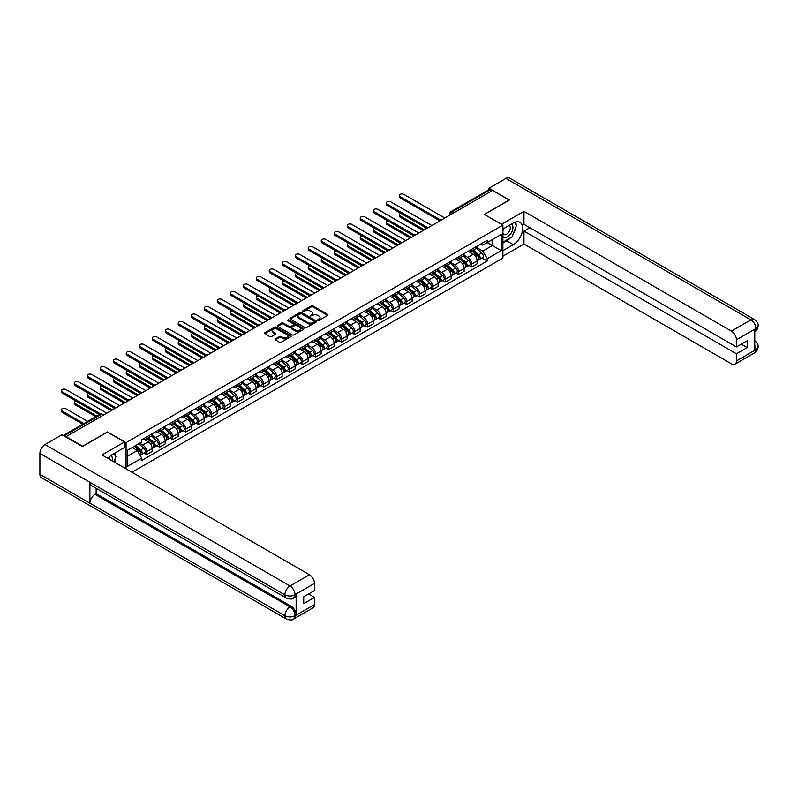 <?xml version="1.0" encoding="UTF-8"?>
<svg xmlns="http://www.w3.org/2000/svg" width="798" height="798" viewBox="0 0 798 798"><rect width="100%" height="100%" fill="white"/><g stroke="black" fill="none" stroke-linecap="round" stroke-linejoin="round"><path stroke-width="1.2" d="M317.823 320.407L318.971 320.407L327.659 315.39A1.157 0.668 0 0 0 327.659 314.452L312.936 305.953A1.157 0.668 0 0 0 311.3 305.953L302.612 310.971L302.612 311.629L304.886 310.981A3.701 2.135 0 0 1 310.113 310.981L311.34 311.689A3.701 2.135 0 0 1 312.427 313.195A3.701 2.135 0 0 1 311.34 314.711L310.223 316.018L312.487 315.37A3.701 2.135 0 0 1 317.724 315.37L318.951 316.078A3.701 2.135 0 0 1 320.038 317.584A3.701 2.135 0 0 1 318.951 319.1L317.823 320.407L317.823 319.749M275.4 338.911A1.157 0.668 0 0 0 275.4 339.858L279.529 342.242A1.157 0.668 0 0 0 281.165 342.242L290.811 336.666A1.157 0.668 0 0 0 290.811 335.719L276.088 327.22A1.157 0.668 0 0 0 274.452 327.22L264.806 332.796A1.157 0.668 0 0 0 264.806 333.744L269.794 336.616A1.157 0.668 0 0 0 271.43 336.616L275.559 334.232A1.157 0.668 0 0 0 275.559 333.295L273.086 331.858A3.092 1.786 0 0 1 272.178 330.601A3.092 1.786 0 0 1 274.093 328.946A3.092 1.786 0 0 1 277.465 329.335L287.15 334.931A3.092 1.786 0 0 1 288.058 336.197A3.092 1.786 0 0 1 286.153 337.843A3.092 1.786 0 0 1 282.781 337.454L281.165 336.527A1.157 0.668 0 0 0 279.529 336.527L275.4 338.911L275.4 339.858L279.529 337.484L279.529 336.527M126.064 442.641L107.481 431.918L82.643 446.252L66.064 436.676L492.546 190.453L509.124 200.029L484.296 214.363L502.88 225.096L126.064 442.641L126.064 468.865M304.966 327.549A1.157 0.668 0 0 0 306.602 327.549L316.247 321.983A1.157 0.668 0 0 0 316.247 321.035L301.524 312.537A1.157 0.668 0 0 0 299.888 312.537L290.243 318.113A1.157 0.668 0 0 0 290.243 319.05L304.966 327.549M287.739 320.587L303.519 329.335L293.883 334.901A1.157 0.668 0 0 1 292.248 334.901L277.524 326.392L277.524 325.454A1.157 0.668 0 0 0 277.524 326.392M277.524 325.454L281.654 323.07A1.157 0.668 0 0 1 283.29 323.07L289.255 326.512A1.157 0.668 0 0 0 290.891 326.512L293.634 324.936A1.157 0.668 0 0 0 293.634 323.988L287.42 320.397L288.567 319.739L303.529 328.377A1.157 0.668 0 0 1 303.529 329.325L303.529 328.377M131.939 472.256L502.88 258.093L502.88 225.096M453.962 212.727L452.217 211.719A2.354 1.357 60 0 0 451.03 211.6L488.785 189.804A2.354 1.357 60 0 1 489.962 189.924L452.217 211.719A2.354 1.357 120 0 0 450.541 214.602L450.541 214.702M491.708 190.931L489.962 189.924M471.628 249.295A5.416 3.132 60 0 1 470.501 251.719L476.007 248.547A5.416 3.132 -120 0 0 477.124 246.113M463.818 255.131L467.798 257.425A5.416 3.132 60 0 1 471.628 264.058L477.124 260.886A5.416 3.132 -120 0 0 473.294 254.243L469.354 251.969M477.124 260.886L477.124 263.819L471.628 266.991L468.995 265.475M470.501 251.719A5.416 3.132 60 0 1 467.837 251.48M471.628 264.058L471.628 266.991M458.631 256.796A5.416 3.132 60 0 1 457.503 259.23L463.01 256.058A5.416 3.132 -120 0 0 464.127 253.624M455.987 272.976L458.631 274.502L464.127 271.32L464.127 268.387A5.416 3.132 -120 0 0 460.296 261.754L456.356 259.48M457.503 259.23A5.416 3.132 60 0 1 454.84 258.981M450.82 262.632L454.79 264.926A5.416 3.132 60 0 1 458.631 271.569L458.631 274.502M445.633 264.298A5.416 3.132 60 0 1 444.506 266.731L450.002 263.559A5.416 3.132 -120 0 0 451.129 261.126M442.99 280.487L445.633 282.003L451.129 278.831L451.129 275.899A5.416 3.132 -120 0 0 447.299 269.255L443.359 266.981M444.506 266.731A5.416 3.132 60 0 1 441.833 266.492M437.823 270.143L441.793 272.427A5.416 3.132 60 0 1 445.633 279.071L445.633 282.003M432.626 271.809A5.416 3.132 60 0 1 431.509 274.243L437.005 271.061A5.416 3.132 -120 0 0 438.132 268.627M429.992 287.988L432.626 289.514L438.132 286.332L438.132 283.4A5.416 3.132 -120 0 0 434.292 276.756L430.361 274.492M431.509 274.243A5.416 3.132 60 0 1 428.835 273.993M424.825 277.644L428.795 279.938A5.416 3.132 60 0 1 432.626 286.572L432.626 289.514M419.628 279.31A5.416 3.132 60 0 1 418.511 281.744L424.007 278.572A5.416 3.132 -120 0 0 425.135 276.138M416.995 295.489L419.628 297.016L425.135 293.844L425.135 290.901A5.416 3.132 -120 0 0 421.294 284.268L417.364 281.993M418.511 281.744A5.416 3.132 60 0 1 415.838 281.504M411.828 285.145L415.798 287.44A5.416 3.132 60 0 1 419.628 294.083L419.628 297.016M406.631 286.811A5.416 3.132 60 0 1 405.504 289.245L411.01 286.073A5.416 3.132 -120 0 0 412.127 283.639M403.997 303.001L406.631 304.517L412.127 301.345L412.127 298.412A5.416 3.132 -120 0 0 408.297 291.769L404.357 289.494M405.504 289.245A5.416 3.132 60 0 1 402.84 289.006M398.82 292.657L402.8 294.951A5.416 3.132 60 0 1 406.631 301.584L406.631 304.517M393.633 294.322A5.416 3.132 60 0 1 392.506 296.756L398.012 293.584A5.416 3.132 -120 0 0 399.13 291.15M390.99 310.502L393.633 312.028L399.13 308.846L399.13 305.913A5.416 3.132 -120 0 0 395.299 299.28L391.359 297.006M392.506 296.756A5.416 3.132 60 0 1 389.843 296.507M385.823 300.158L389.803 302.452A5.416 3.132 60 0 1 393.633 309.095L393.633 312.028M380.636 301.824A5.416 3.132 60 0 1 379.509 304.257L385.005 301.085A5.416 3.132 -120 0 0 386.132 298.651M377.993 318.013L380.636 319.529L386.132 316.357L386.132 313.424A5.416 3.132 -120 0 0 382.302 306.781L378.362 304.507M379.509 304.257A5.416 3.132 60 0 1 376.846 304.018M372.826 307.659L376.796 309.953A5.416 3.132 60 0 1 380.636 316.597L380.636 319.529M367.629 309.335A5.416 3.132 60 0 1 366.511 311.769L372.008 308.587A5.416 3.132 -120 0 0 373.135 306.153M364.995 325.514L367.629 327.04L373.135 323.858L373.135 320.926A5.416 3.132 -120 0 0 369.294 314.282L365.364 312.018M366.511 311.769A5.416 3.132 60 0 1 363.838 311.519M359.828 315.17L363.798 317.464A5.416 3.132 60 0 1 367.629 324.098L367.629 327.04M354.631 316.836A5.416 3.132 60 0 1 353.514 319.27L359.01 316.098A5.416 3.132 -120 0 0 360.137 313.664M351.998 333.015L354.631 334.542L360.137 331.37L360.137 328.427A5.416 3.132 -120 0 0 356.297 321.794L352.367 319.519M353.514 319.27A5.416 3.132 60 0 1 350.841 319.02M346.831 322.671L350.801 324.966A5.416 3.132 60 0 1 354.631 331.609L354.631 334.542M341.634 324.337A5.416 3.132 60 0 1 340.507 326.771L346.013 323.599A5.416 3.132 -120 0 0 347.13 321.165M339 340.527L341.634 342.043L347.13 338.871L347.13 335.938A5.416 3.132 -120 0 0 343.3 329.295L339.359 327.02M340.507 326.771A5.416 3.132 60 0 1 337.843 326.532M333.833 330.182L337.803 332.477A5.416 3.132 60 0 1 341.634 339.11L341.634 342.043M328.636 331.848A5.416 3.132 60 0 1 327.509 334.282L333.015 331.1A5.416 3.132 -120 0 0 334.133 328.676M325.993 348.028L328.636 349.554L334.133 346.372L334.133 343.439A5.416 3.132 -120 0 0 330.302 336.806L326.362 334.532M327.509 334.282A5.416 3.132 60 0 1 324.846 334.033M320.826 337.684L324.806 339.978A5.416 3.132 60 0 1 328.636 346.621L328.636 349.554M315.639 339.35A5.416 3.132 60 0 1 314.512 341.783L320.008 338.611A5.416 3.132 -120 0 0 321.135 336.177M312.996 355.529L315.639 357.055L321.135 353.883L321.135 350.95A5.416 3.132 -120 0 0 317.305 344.307L313.365 342.033M314.512 341.783A5.416 3.132 60 0 1 311.848 341.544M307.829 345.185L311.799 347.479A5.416 3.132 60 0 1 315.639 354.122L315.639 357.055M302.632 346.861A5.416 3.132 60 0 1 301.514 349.295L307.011 346.113A5.416 3.132 -120 0 0 308.138 343.679M299.998 363.04L302.632 364.556L308.138 361.384L308.138 358.452A5.416 3.132 -120 0 0 304.307 351.808L300.367 349.544M301.514 349.295A5.416 3.132 60 0 1 298.841 349.045M294.831 352.696L298.801 354.99A5.416 3.132 60 0 1 302.632 361.624L302.632 364.556M289.634 354.362A5.416 3.132 60 0 1 288.517 356.796L294.013 353.624A5.416 3.132 -120 0 0 295.14 351.19M287.001 370.541L289.634 372.067L295.14 368.895L295.14 365.953A5.416 3.132 -120 0 0 291.3 359.319L287.37 357.045M288.517 356.796A5.416 3.132 60 0 1 285.844 356.546M281.834 360.197L285.804 362.491A5.416 3.132 60 0 1 289.634 369.135L289.634 372.067M276.637 361.863A5.416 3.132 60 0 1 275.519 364.297L281.016 361.125A5.416 3.132 -120 0 0 282.133 358.691M274.003 378.053L276.637 379.569L282.133 376.397L282.133 373.464A5.416 3.132 -120 0 0 278.303 366.821L274.372 364.546M275.519 364.297A5.416 3.132 60 0 1 272.846 364.058M268.836 367.708L272.806 369.993A5.416 3.132 60 0 1 276.637 376.636L276.637 379.569M263.639 369.374A5.416 3.132 60 0 1 262.512 371.808L268.018 368.626A5.416 3.132 -120 0 0 269.135 366.192M261.006 385.554L263.639 387.08L269.135 383.898L269.135 380.965A5.416 3.132 -120 0 0 265.305 374.332L261.365 372.058M262.512 371.808A5.416 3.132 60 0 1 259.849 371.559M255.829 375.21L259.809 377.504A5.416 3.132 60 0 1 263.639 384.137L263.639 387.08M250.642 376.875A5.416 3.132 60 0 1 249.515 379.309L255.021 376.137A5.416 3.132 -120 0 0 256.138 373.703M247.998 393.055L250.642 394.581L256.138 391.409L256.138 388.476A5.416 3.132 -120 0 0 252.308 381.833L248.368 379.559M249.515 379.309A5.416 3.132 60 0 1 246.851 379.07M242.831 382.711L246.801 385.005A5.416 3.132 60 0 1 250.642 391.648L250.642 394.581M237.634 384.387A5.416 3.132 60 0 1 236.517 386.821L242.013 383.639A5.416 3.132 -120 0 0 243.141 381.205M235.001 400.566L237.644 402.082L243.141 398.91L243.141 395.978A5.416 3.132 -120 0 0 239.31 389.334L235.37 387.06M236.517 386.821A5.416 3.132 60 0 1 233.844 386.571M229.834 390.222L233.804 392.516A5.416 3.132 60 0 1 237.644 399.15L237.644 402.082M224.637 391.888A5.416 3.132 60 0 1 223.52 394.322L229.016 391.15A5.416 3.132 -120 0 0 230.143 388.716M222.004 408.067L224.637 409.593L230.143 406.421L230.143 403.479A5.416 3.132 -120 0 0 226.303 396.845L222.373 394.571M223.52 394.322A5.416 3.132 60 0 1 220.847 394.072M216.837 397.723L220.807 400.017A5.416 3.132 60 0 1 224.637 406.661L224.637 409.593M211.64 399.389A5.416 3.132 60 0 1 210.522 401.823L216.019 398.651A5.416 3.132 -120 0 0 217.136 396.217M209.006 415.578L211.64 417.095L217.136 413.923L217.136 410.99A5.416 3.132 -120 0 0 213.305 404.347L209.375 402.072M210.522 401.823A5.416 3.132 60 0 1 207.849 401.584M203.839 405.234L207.809 407.519A5.416 3.132 60 0 1 211.64 414.162L211.64 417.095M198.642 406.9A5.416 3.132 60 0 1 197.515 409.334L203.021 406.152A5.416 3.132 -120 0 0 204.138 403.718M196.009 423.08L198.642 424.606L204.138 421.424L204.138 418.491A5.416 3.132 -120 0 0 200.308 411.858L196.368 409.583M197.515 409.334A5.416 3.132 60 0 1 194.852 409.085M190.832 412.736L194.812 415.03A5.416 3.132 60 0 1 198.642 421.663L198.642 424.606M185.645 414.401A5.416 3.132 60 0 1 184.518 416.835L190.024 413.663A5.416 3.132 -120 0 0 191.141 411.229M183.001 430.581L185.645 432.107L191.141 428.935L191.141 425.992A5.416 3.132 -120 0 0 187.311 419.359L183.37 417.085M184.518 416.835A5.416 3.132 60 0 1 181.854 416.596M177.834 420.237L181.804 422.531A5.416 3.132 60 0 1 185.645 429.174L185.645 432.107M172.647 421.913A5.416 3.132 60 0 1 171.52 424.337L177.016 421.164A5.416 3.132 -120 0 0 178.144 418.731M170.004 438.092L172.647 439.608L178.144 436.436L178.144 433.504A5.416 3.132 -120 0 0 174.313 426.86L170.373 424.586M171.52 424.337A5.416 3.132 60 0 1 168.847 424.097M164.837 427.748L168.807 430.042A5.416 3.132 60 0 1 172.647 436.676L172.647 439.608M159.64 429.414A5.416 3.132 60 0 1 158.523 431.848L164.019 428.676A5.416 3.132 -120 0 0 165.146 426.242M157.007 445.593L159.64 447.119L165.146 443.937L165.146 441.005A5.416 3.132 -120 0 0 161.306 434.371L157.376 432.097M158.523 431.848A5.416 3.132 60 0 1 155.849 431.598M151.839 435.249L155.809 437.543A5.416 3.132 60 0 1 159.64 444.187L159.64 447.119M146.642 436.915A5.416 3.132 60 0 1 145.525 439.349L151.022 436.177A5.416 3.132 -120 0 0 152.149 433.743M144.009 453.104L146.642 454.621L152.149 451.449L152.149 448.516A5.416 3.132 -120 0 0 148.308 441.873L144.378 439.598M145.525 439.349A5.416 3.132 60 0 1 142.852 439.109M139.64 443.219L142.812 445.045A5.416 3.132 60 0 1 146.642 451.688L146.642 454.621M480.835 243.979L482.79 245.106L501.214 234.472L492.376 239.57L492.376 245.535L482.79 251.071L476.825 247.619M127.73 456.067L137.316 450.531L141.725 458.182L127.73 466.261L127.73 450.102L141.725 442.022L141.725 439.758L487.209 240.298L487.209 242.552L501.214 250.642L487.209 258.722L482.79 251.071M501.214 234.472L501.214 250.642M141.725 458.182L141.725 460.446L487.209 260.986L487.209 258.722M137.316 450.531L132.149 447.548M481.992 257.963L487.209 260.986M318.153 320.527L318.951 320.058A3.701 2.135 0 0 0 320.038 318.552L320.038 317.584M312.427 313.195L312.427 314.163A3.701 2.135 0 0 1 311.34 315.669L310.542 316.138M327.649 315.4L312.936 306.911A1.157 0.668 0 0 0 311.3 306.911L302.931 311.739M316.247 321.035L316.247 321.983L301.524 313.494A1.157 0.668 0 0 0 299.888 313.494L290.253 319.06M314.203 321.843L314.203 321.175L301.285 313.714L298.951 314.402A3.701 2.135 0 0 0 297.863 315.908A3.701 2.135 0 0 0 298.951 317.424L307.789 322.522A3.701 2.135 0 0 0 313.016 322.522L314.203 321.843L314.203 322.801L314.442 321.504M297.863 315.908L297.863 316.876A3.701 2.135 0 0 0 298.951 318.382L298.951 317.424M314.203 322.801L313.016 323.489A3.701 2.135 0 0 1 307.789 323.489L298.951 318.382M277.534 326.402L281.654 324.028L281.654 323.07M293.973 324.457L293.973 325.424A1.157 0.668 0 0 1 293.634 325.893L290.891 327.479A1.157 0.668 0 0 1 289.255 327.479L283.29 324.028A1.157 0.668 0 0 0 281.654 324.028M295.459 330.093A3.092 1.786 0 0 0 298.831 330.482A3.092 1.786 0 0 0 300.736 328.826A3.092 1.786 0 0 0 299.829 327.569L296.417 325.594A1.157 0.668 0 0 0 294.781 325.594L292.038 327.17A1.157 0.668 0 0 0 292.038 328.118L295.459 330.093L295.459 331.05A3.092 1.786 0 0 0 298.831 331.439A3.092 1.786 0 0 0 300.736 329.793L300.736 328.826M291.699 327.649L291.699 328.606A1.157 0.668 0 0 0 292.038 329.085L292.038 328.118M295.459 331.05L292.038 329.085M288.058 336.197L288.058 337.155A3.092 1.786 0 0 1 286.153 338.811A3.092 1.786 0 0 1 282.781 338.422L281.165 337.484A1.157 0.668 0 0 0 279.529 337.484M272.178 330.601L272.178 331.559A3.092 1.786 0 0 0 273.086 332.826L273.086 331.858M275.539 334.242L273.086 332.826M290.811 335.719L290.811 336.666L276.088 328.187A1.157 0.668 0 0 0 274.452 328.187L264.816 333.744M472.007 250.861L477.304 255.589A2.943 1.706 60 0 1 478.221 260.138L477.124 260.776M472.147 250.981L474.64 252.427M400.835 213.325A2.713 1.566 -0 0 0 399.249 214.752A2.713 1.566 -0 0 0 400.047 215.859L424.297 229.854M472.536 250.552L478.431 255.809A1.416 0.818 60 0 1 478.88 257.993A1.416 0.818 60 0 1 478.75 258.043M473.423 250.043L478.72 254.771A2.943 1.706 60 0 1 479.638 259.32A2.943 1.706 60 0 1 478.75 259.42M476.376 248.268L481.713 253.036A2.943 1.706 60 0 1 482.64 257.594L479.638 259.32M423.209 230.482L400.047 217.106A2.713 1.566 180 0 1 399.249 215.999L399.249 214.752M439.189 220.457L400.047 197.864A2.713 1.566 180 0 1 399.249 196.757L399.249 195.5A2.713 1.566 -0 0 0 400.047 196.607L440.267 219.829M444.795 218.024L403.878 194.393A2.713 1.566 -0 0 0 400.925 194.054A2.713 1.566 -0 0 0 399.249 195.5M459 258.362L464.296 263.091A2.943 1.706 60 0 1 465.224 267.649L464.127 268.278M459.139 258.492L461.633 259.929M387.838 220.827A2.713 1.566 -0 0 0 386.252 222.253A2.713 1.566 -0 0 0 387.05 223.36L411.299 237.355M459.538 258.053L465.434 263.31A1.416 0.818 60 0 1 465.872 265.505A1.416 0.818 60 0 1 465.743 265.554M460.416 257.545L465.713 262.273A2.943 1.706 60 0 1 466.64 266.831A2.943 1.706 60 0 1 465.753 266.921M463.379 255.769L468.715 260.537A2.943 1.706 60 0 1 469.643 265.096L466.64 266.831M410.212 237.984L387.05 224.607A2.713 1.566 180 0 1 386.252 223.5L386.252 222.253M446.002 265.874L451.299 270.592A2.943 1.706 60 0 1 452.227 275.15L451.129 275.789M446.142 265.993L448.636 267.43M374.841 228.338A2.713 1.566 -0 0 0 373.255 229.754A2.713 1.566 -0 0 0 374.053 230.861L398.302 244.866M446.541 265.564L452.436 270.821A1.416 0.818 60 0 1 452.875 273.006A1.416 0.818 60 0 1 452.745 273.056M447.419 265.056L452.715 269.774A2.943 1.706 60 0 1 453.643 274.332A2.943 1.706 60 0 1 452.755 274.432M450.371 263.28L455.718 268.048A2.943 1.706 60 0 1 456.646 272.597L453.643 274.332M397.214 245.495L374.053 232.118A2.713 1.566 180 0 1 373.255 231.011L373.255 229.754M510.381 237.884A13.257 7.651 120 0 1 506.71 240.876L513.294 244.677A13.257 7.651 120 0 0 521.952 232.986A13.257 7.651 120 0 0 519.917 222.363A13.257 7.651 120 0 0 513.294 223.021L502.88 229.036M513.294 244.677L502.88 250.682M502.88 256.218L523.957 244.048L523.957 231.101L736.444 353.783L736.444 360.955L756.025 349.544L754.778 350.132L754.778 329.444L755.905 328.547L736.444 339.788A7.072 4.08 -120 0 0 731.447 331.12L750.908 319.888L505.922 178.453L488.965 188.238L509.373 200.029L484.416 214.433M529.872 227.689L523.957 231.101M741.282 344.167L747.197 347.579L747.197 340.746L736.444 346.95L523.957 224.278L523.957 211.33L731.447 331.12M501.503 224.298L523.957 211.33M523.957 244.048L731.447 363.838A7.072 4.08 -120 0 0 734.978 364.187A7.072 4.08 -120 0 0 736.444 360.955M505.922 178.453A7.252 4.18 -60 0 1 509.543 178.094L754.529 319.529A7.252 4.18 -60 0 0 750.908 319.888A7.072 4.08 60 0 1 755.905 328.547M488.965 189.734L488.965 188.238M736.444 346.95L736.444 339.788M747.197 347.579L736.444 353.783M513.014 234.413A13.257 7.651 120 0 0 515.867 227.061M516.087 224.687A13.257 7.651 120 0 0 515.757 221.984M506.71 240.876L502.88 243.081M754.778 345.185L755.905 349.474M754.529 340.457C757.372 343.02 758.559 345.065 758.1 346.591L756.035 349.544M754.529 319.529C757.372 322.063 758.559 324.128 758.1 325.714L756.025 328.626M124.478 441.972L101.984 454.96L309.464 574.75A7.072 4.08 60 0 1 314.472 583.408L295.011 594.65L293.544 598.121C292.357 599.328 289.973 599.328 286.392 598.131L91.401 485.553A7.252 4.18 -60 0 1 89.895 482.281L39.9 453.424A7.252 4.18 -60 0 1 45.027 444.546L61.985 434.75L82.394 446.541L107.401 432.107L124.478 441.972L124.478 447.498L112.648 454.331A13.257 7.651 120 0 0 107.999 458.431M115.102 462.541L117.895 464.147M115.401 462.371L115.401 457.922M115.401 455.937L115.401 452.745M314.472 583.408L314.472 590.58L303.719 596.784L303.719 603.617L314.472 597.413L314.472 604.575A7.072 4.08 60 0 1 313.006 607.817L293.544 619.049A7.072 4.08 -120 0 0 295.011 615.817L314.472 604.575M293.544 619.049C292.417 620.245 290.033 620.255 286.392 619.058L41.396 477.613A7.252 4.18 -60 0 1 39.9 474.301L89.895 503.169A7.252 4.18 -60 0 1 95.022 494.341L290.013 606.909L291.14 606.261A7.072 4.08 60 0 1 296.138 614.919L296.138 594.241A7.072 4.08 60 0 1 294.671 597.473L293.544 598.121M39.9 453.424L39.9 474.301M286.392 598.131A7.252 4.18 -60 0 1 284.886 594.859L89.895 482.281L89.895 503.169L284.886 615.737C288.218 617.353 291.549 617.353 294.891 615.737L295.011 615.817M314.472 597.413L308.557 593.991M96.149 488.296L96.149 493.683L291.14 606.261M96.149 493.683L95.022 494.341M45.027 444.546L290.013 585.981A7.252 4.18 -60 0 0 284.886 594.859C288.228 596.465 291.559 596.445 294.881 594.819M502.88 236.398A7.661 4.419 120 0 0 508.964 235.739A7.661 4.419 120 0 0 512.954 227.4A7.661 4.419 120 0 0 511.568 224.019M503.518 228.667A7.661 4.419 120 0 0 502.88 230.043M502.88 232.607A5.247 3.032 120 0 0 503.937 234.502A5.247 3.032 120 0 0 507.977 233.096A5.247 3.032 120 0 0 510.261 227.819A5.247 3.032 120 0 0 509.174 225.415A5.247 3.032 120 0 0 509.164 225.405M503.947 228.418A5.247 3.032 120 0 0 502.88 231.56M514.491 222.423L516.535 225.335L512.037 236.926L503.039 242.123M112.049 460.775A7.661 4.419 120 0 0 112.309 458.71A7.661 4.419 120 0 0 111.042 455.419M109.615 459.369A5.247 3.032 120 0 0 109.615 459.129A5.247 3.032 120 0 0 109.077 457.214M113.805 453.663L115.89 456.646L113.885 461.833M426.192 227.969L387.05 205.365A2.713 1.566 180 0 1 386.252 204.258L386.252 203.011A2.713 1.566 -0 0 0 387.05 204.118L427.269 227.34M431.798 225.525L390.88 201.904A2.713 1.566 -0 0 0 387.928 201.565A2.713 1.566 -0 0 0 386.252 203.011M413.194 235.47L374.053 212.876A2.713 1.566 180 0 1 373.255 211.769L373.255 210.512A2.713 1.566 -0 0 0 374.053 211.62L414.272 234.841M418.8 233.026L377.883 209.405A2.713 1.566 -0 0 0 374.93 209.066A2.713 1.566 -0 0 0 373.255 210.512M433.005 273.375L438.301 278.103A2.943 1.706 60 0 1 439.229 282.652L438.132 283.29M433.144 273.495L435.638 274.941M361.833 235.839A2.713 1.566 -0 0 0 360.257 237.265A2.713 1.566 -0 0 0 361.045 238.373L385.294 252.368M433.543 273.066L439.439 278.322A1.416 0.818 60 0 1 439.878 280.507A1.416 0.818 60 0 1 439.748 280.567M434.421 272.557L439.718 277.285A2.943 1.706 60 0 1 440.646 281.834A2.943 1.706 60 0 1 439.758 281.933M437.374 270.781L442.72 275.549A2.943 1.706 60 0 1 443.648 280.108L440.646 281.834M384.217 252.996L361.045 239.619A2.713 1.566 180 0 1 360.257 238.512L360.257 237.265M420.007 280.876L425.304 285.604A2.943 1.706 60 0 1 426.232 290.163L425.125 290.791M420.147 281.006L422.641 282.442M348.836 243.35A2.713 1.566 -0 0 0 347.26 244.767A2.713 1.566 -0 0 0 348.048 245.874L372.297 259.879M420.536 280.567L426.431 285.834A1.416 0.818 60 0 1 426.88 288.018A1.416 0.818 60 0 1 426.75 288.068M421.424 280.058L426.721 284.786A2.943 1.706 60 0 1 427.648 289.345A2.943 1.706 60 0 1 426.75 289.435M424.376 278.293L429.723 283.061A2.943 1.706 60 0 1 430.641 287.609L427.648 289.345M371.22 260.497L348.048 247.131A2.713 1.566 180 0 1 347.26 246.023L347.26 244.767M407.01 288.387L412.307 293.115A2.943 1.706 60 0 1 413.224 297.664L412.127 298.302M407.15 288.507L409.643 289.953M335.838 250.851A2.713 1.566 -0 0 0 334.262 252.278A2.713 1.566 -0 0 0 335.05 253.385L359.3 267.38M407.539 288.078L413.434 293.335A1.416 0.818 60 0 1 413.883 295.519A1.416 0.818 60 0 1 413.753 295.569M408.426 287.569L413.723 292.297A2.943 1.706 60 0 1 414.641 296.846A2.943 1.706 60 0 1 413.753 296.946M411.379 285.794L416.716 290.562A2.943 1.706 60 0 1 417.643 295.12L414.641 296.846M358.212 268.008L335.05 254.632A2.713 1.566 180 0 1 334.262 253.525L334.262 252.278M400.197 242.981L361.045 220.378A2.713 1.566 180 0 1 360.257 219.27L360.257 218.024A2.713 1.566 -0 0 0 361.045 219.131L401.274 242.343M405.793 240.537L364.886 216.916A2.713 1.566 -0 0 0 361.933 216.577A2.713 1.566 -0 0 0 360.257 218.024M387.2 250.482L348.048 227.879A2.713 1.566 180 0 1 347.26 226.772L347.26 225.525A2.713 1.566 -0 0 0 348.048 226.632L388.267 249.854M392.796 248.038L351.888 224.418A2.713 1.566 -0 0 0 348.926 224.078A2.713 1.566 -0 0 0 347.26 225.525M374.192 257.983L335.05 235.39A2.713 1.566 180 0 1 334.262 234.283L334.262 233.026A2.713 1.566 -0 0 0 335.05 234.133L375.269 257.355M379.798 255.55L338.881 231.919A2.713 1.566 -0 0 0 335.928 231.58A2.713 1.566 -0 0 0 334.262 233.026M394.003 295.888L399.309 300.617A2.943 1.706 60 0 1 400.227 305.175L399.13 305.804M394.152 296.018L396.646 297.454M322.841 258.353A2.713 1.566 -0 0 0 321.255 259.779A2.713 1.566 -0 0 0 322.053 260.886L346.302 274.881M394.541 295.579L400.436 300.836A1.416 0.818 60 0 1 400.875 303.031A1.416 0.818 60 0 1 400.756 303.08M395.419 295.07L400.726 299.799A2.943 1.706 60 0 1 401.643 304.357A2.943 1.706 60 0 1 400.756 304.447M398.382 293.295L403.718 298.063A2.943 1.706 60 0 1 404.646 302.622L401.643 304.357M345.215 275.51L322.053 262.133A2.713 1.566 180 0 1 321.255 261.026L321.255 259.779M361.195 265.495L322.053 242.891A2.713 1.566 180 0 1 321.255 241.784L321.255 240.537A2.713 1.566 -0 0 0 322.053 241.644L362.272 264.866M366.801 263.051L325.883 239.43A2.713 1.566 -0 0 0 322.931 239.091A2.713 1.566 -0 0 0 321.255 240.537M381.005 303.39L386.302 308.118A2.943 1.706 60 0 1 387.23 312.676L386.132 313.315M381.145 303.519L383.639 304.956M309.843 265.864A2.713 1.566 -0 0 0 308.257 267.28A2.713 1.566 -0 0 0 309.055 268.387L333.305 282.392M381.544 303.09L387.439 308.347A1.416 0.818 60 0 1 387.878 310.532A1.416 0.818 60 0 1 387.748 310.582M382.422 302.572L387.718 307.3A2.943 1.706 60 0 1 388.646 311.858A2.943 1.706 60 0 1 387.758 311.958M385.374 300.806L390.721 305.574A2.943 1.706 60 0 1 391.648 310.123L388.646 311.858M332.217 283.011L309.055 269.644A2.713 1.566 180 0 1 308.257 268.537L308.257 267.28M348.197 272.996L309.055 250.392A2.713 1.566 180 0 1 308.257 249.295L308.257 248.038A2.713 1.566 -0 0 0 309.055 249.146L349.275 272.367M353.803 270.552L312.886 246.931A2.713 1.566 -0 0 0 309.933 246.592A2.713 1.566 -0 0 0 308.257 248.038M368.008 310.901L373.304 315.629A2.943 1.706 60 0 1 374.232 320.178L373.135 320.816M368.147 311.021L370.641 312.467M296.836 273.365A2.713 1.566 -0 0 0 295.26 274.791A2.713 1.566 -0 0 0 296.058 275.899L320.297 289.893M368.546 310.592L374.442 315.848A1.416 0.818 60 0 1 374.88 318.033A1.416 0.818 60 0 1 374.751 318.093M369.424 310.083L374.721 314.811A2.943 1.706 60 0 1 375.649 319.36A2.943 1.706 60 0 1 374.761 319.459M372.377 308.307L377.723 313.075A2.943 1.706 60 0 1 378.651 317.634L375.649 319.36M319.22 290.522L296.058 277.145A2.713 1.566 180 0 1 295.26 276.038L295.26 274.791M335.2 280.507L296.058 257.904A2.713 1.566 180 0 1 295.26 256.796L295.26 255.55A2.713 1.566 -0 0 0 296.058 256.647L336.277 279.869M340.796 278.063L299.888 254.442A2.713 1.566 -0 0 0 296.936 254.103A2.713 1.566 -0 0 0 295.26 255.55M355.01 318.402L360.307 323.13A2.943 1.706 60 0 1 361.235 327.689L360.127 328.317M355.15 318.532L357.644 319.968M283.839 280.876A2.713 1.566 -0 0 0 282.263 282.293A2.713 1.566 -0 0 0 283.051 283.4L307.3 297.405M355.539 318.093L361.434 323.36A1.416 0.818 60 0 1 361.883 325.544A1.416 0.818 60 0 1 361.753 325.594M356.427 317.584L361.723 322.312A2.943 1.706 60 0 1 362.651 326.871A2.943 1.706 60 0 1 361.753 326.961M359.379 315.809L364.726 320.577A2.943 1.706 60 0 1 365.644 325.135L362.651 326.871M306.223 298.023L283.051 284.647A2.713 1.566 180 0 1 282.263 283.549L282.263 282.293M322.202 288.008L283.051 265.405A2.713 1.566 180 0 1 282.263 264.298L282.263 263.051A2.713 1.566 -0 0 0 283.051 264.158L323.28 287.38M327.798 285.564L286.891 261.944A2.713 1.566 -0 0 0 283.928 261.604A2.713 1.566 -0 0 0 282.263 263.051M342.013 325.913L347.31 330.631A2.943 1.706 60 0 1 348.227 335.19L347.13 335.828M342.152 326.033L344.646 327.479M270.841 288.377A2.713 1.566 -0 0 0 269.265 289.804A2.713 1.566 -0 0 0 270.053 290.901L294.302 304.906M342.541 325.604L348.437 330.861A1.416 0.818 60 0 1 348.886 333.045A1.416 0.818 60 0 1 348.756 333.095M343.429 325.095L348.726 329.823A2.943 1.706 60 0 1 349.644 334.372A2.943 1.706 60 0 1 348.756 334.472M346.382 323.32L351.728 328.088A2.943 1.706 60 0 1 352.646 332.646L349.644 334.372M293.215 305.534L270.053 292.158A2.713 1.566 180 0 1 269.265 291.051L269.265 289.804M309.195 295.509L270.053 272.916A2.713 1.566 180 0 1 269.265 271.809L269.265 270.552A2.713 1.566 -0 0 0 270.053 271.659L310.272 294.881M314.801 293.066L273.884 269.445A2.713 1.566 -0 0 0 270.931 269.106A2.713 1.566 -0 0 0 269.265 270.552M329.015 333.414L334.312 338.143A2.943 1.706 60 0 1 335.23 342.701L334.133 343.33M329.155 333.544L331.649 334.98M257.844 295.878A2.713 1.566 -0 0 0 256.258 297.305A2.713 1.566 -0 0 0 257.056 298.412L281.305 312.407M329.544 333.105L335.439 338.362A1.416 0.818 60 0 1 335.888 340.556A1.416 0.818 60 0 1 335.759 340.606M330.432 332.596L335.729 337.325A2.943 1.706 60 0 1 336.646 341.883A2.943 1.706 60 0 1 335.759 341.973M333.384 330.821L338.721 335.589A2.943 1.706 60 0 1 339.649 340.148L336.646 341.883M280.218 313.035L257.056 299.659A2.713 1.566 180 0 1 256.258 298.552L256.258 297.305M296.198 303.021L257.056 280.417A2.713 1.566 180 0 1 256.258 279.31L256.258 278.063A2.713 1.566 -0 0 0 257.056 279.17L297.275 302.392M301.804 300.577L260.886 276.956A2.713 1.566 -0 0 0 257.934 276.617A2.713 1.566 -0 0 0 256.258 278.063M316.008 340.916L321.305 345.644A2.943 1.706 60 0 1 322.232 350.202L321.135 350.841M316.148 341.045L318.641 342.482M244.846 303.39A2.713 1.566 -0 0 0 243.26 304.806A2.713 1.566 -0 0 0 244.058 305.913L268.308 319.918M316.547 340.606L322.442 345.873A1.416 0.818 60 0 1 322.881 348.058A1.416 0.818 60 0 1 322.751 348.108M317.424 340.098L322.721 344.826A2.943 1.706 60 0 1 323.649 349.384A2.943 1.706 60 0 1 322.761 349.474M320.377 338.332L325.724 343.1A2.943 1.706 60 0 1 326.651 347.649L323.649 349.384M267.22 320.537L244.058 307.17A2.713 1.566 180 0 1 243.26 306.063L243.26 304.806M283.2 310.522L244.058 287.918A2.713 1.566 180 0 1 243.26 286.811L243.26 285.564A2.713 1.566 -0 0 0 244.058 286.672L284.278 309.893M288.806 308.078L247.889 284.457A2.713 1.566 -0 0 0 244.936 284.118A2.713 1.566 -0 0 0 243.26 285.564M303.011 348.427L308.307 353.155A2.943 1.706 60 0 1 309.235 357.704L308.138 358.342M303.15 348.546L305.644 349.993M231.839 310.891A2.713 1.566 -0 0 0 230.263 312.317A2.713 1.566 -0 0 0 231.061 313.424L255.3 327.419M303.549 348.118L309.444 353.374A1.416 0.818 60 0 1 309.883 355.559A1.416 0.818 60 0 1 309.754 355.619M304.427 347.609L309.724 352.337A2.943 1.706 60 0 1 310.651 356.886A2.943 1.706 60 0 1 309.764 356.985M307.38 345.833L312.726 350.601A2.943 1.706 60 0 1 313.654 355.16L310.651 356.886M254.223 328.048L231.061 314.671A2.713 1.566 180 0 1 230.263 313.564L230.263 312.317M270.203 318.023L231.061 295.43A2.713 1.566 180 0 1 230.263 294.322L230.263 293.066A2.713 1.566 -0 0 0 231.061 294.173L271.28 317.395M275.809 315.589L234.891 291.968A2.713 1.566 -0 0 0 231.939 291.629A2.713 1.566 -0 0 0 230.263 293.066M290.013 355.928L295.31 360.656A2.943 1.706 60 0 1 296.238 365.215L295.14 365.843M290.153 356.058L292.647 357.494M218.842 318.392A2.713 1.566 -0 0 0 217.265 319.818A2.713 1.566 -0 0 0 218.054 320.926L242.303 334.921M290.552 355.619L296.437 360.886A1.416 0.818 60 0 1 296.886 363.07A1.416 0.818 60 0 1 296.756 363.12M291.43 355.11L296.726 359.838A2.943 1.706 60 0 1 297.654 364.397A2.943 1.706 60 0 1 296.766 364.486M294.382 353.334L299.729 358.103A2.943 1.706 60 0 1 300.647 362.661L297.654 364.397M241.225 335.549L218.054 322.173A2.713 1.566 180 0 1 217.265 321.065L217.265 319.818M257.205 325.534L218.054 302.931A2.713 1.566 180 0 1 217.265 301.824L217.265 300.577A2.713 1.566 -0 0 0 218.054 301.684L258.283 324.906M262.801 323.09L221.894 299.469A2.713 1.566 -0 0 0 218.941 299.13A2.713 1.566 -0 0 0 217.265 300.577M277.016 363.439L282.312 368.157A2.943 1.706 60 0 1 283.24 372.716L282.133 373.354M277.155 363.559L279.649 364.995M205.844 325.903A2.713 1.566 -0 0 0 204.268 327.32A2.713 1.566 -0 0 0 205.056 328.427L229.305 342.432M277.544 363.13L283.44 368.387A1.416 0.818 60 0 1 283.889 370.571A1.416 0.818 60 0 1 283.759 370.621M278.432 362.621L283.729 367.339A2.943 1.706 60 0 1 284.657 371.898A2.943 1.706 60 0 1 283.759 371.998M281.385 360.846L286.731 365.614A2.943 1.706 60 0 1 287.649 370.172L284.657 371.898M228.228 343.06L205.056 329.684A2.713 1.566 180 0 1 204.268 328.577L204.268 327.32M244.208 333.035L205.056 310.442A2.713 1.566 180 0 1 204.268 309.335L204.268 308.078A2.713 1.566 -0 0 0 205.056 309.185L245.275 332.407M249.804 330.591L208.886 306.971A2.713 1.566 -0 0 0 205.934 306.632A2.713 1.566 -0 0 0 204.268 308.078M264.018 370.94L269.315 375.668A2.943 1.706 60 0 1 270.233 380.227L269.135 380.855M264.158 371.07L266.652 372.506M192.847 333.404A2.713 1.566 -0 0 0 191.261 334.831A2.713 1.566 -0 0 0 192.059 335.938L216.308 349.933M264.547 370.631L270.442 375.888A1.416 0.818 60 0 1 270.891 378.082A1.416 0.818 60 0 1 270.761 378.132M265.435 370.122L270.731 374.851A2.943 1.706 60 0 1 271.649 379.409A2.943 1.706 60 0 1 270.761 379.499M268.387 368.347L273.724 373.115A2.943 1.706 60 0 1 274.652 377.673L271.649 379.409M215.221 350.561L192.059 337.185A2.713 1.566 180 0 1 191.261 336.078L191.261 334.831M231.201 340.546L192.059 317.943A2.713 1.566 180 0 1 191.261 316.836L191.261 315.589A2.713 1.566 -0 0 0 192.059 316.696L232.278 339.918M236.807 338.103L195.889 314.482A2.713 1.566 -0 0 0 192.936 314.143A2.713 1.566 -0 0 0 191.261 315.589M251.011 378.442L256.308 383.17A2.943 1.706 60 0 1 257.235 387.728L256.138 388.367M251.151 378.571L253.644 380.008M179.849 340.916A2.713 1.566 -0 0 0 178.263 342.332A2.713 1.566 -0 0 0 179.061 343.439L203.31 357.444M251.55 378.132L257.445 383.399A1.416 0.818 60 0 1 257.884 385.584A1.416 0.818 60 0 1 257.754 385.634M252.427 377.624L257.724 382.352A2.943 1.706 60 0 1 258.652 386.91A2.943 1.706 60 0 1 257.764 387M255.39 375.858L260.727 380.626A2.943 1.706 60 0 1 261.654 385.175L258.652 386.91M202.223 358.063L179.061 344.696A2.713 1.566 180 0 1 178.263 343.589L178.263 342.332M218.203 348.048L179.061 325.444A2.713 1.566 180 0 1 178.263 324.337L178.263 323.09A2.713 1.566 -0 0 0 179.061 324.197L219.28 347.419M223.809 345.604L182.892 321.983A2.713 1.566 -0 0 0 179.939 321.644A2.713 1.566 -0 0 0 178.263 323.09M238.013 385.953L243.31 390.681A2.943 1.706 60 0 1 244.238 395.229L243.141 395.868M238.153 386.072L240.647 387.519M166.842 348.417A2.713 1.566 -0 0 0 165.266 349.843A2.713 1.566 -0 0 0 166.064 350.95L190.313 364.945M238.552 385.643L244.447 390.9A1.416 0.818 60 0 1 244.886 393.085A1.416 0.818 60 0 1 244.757 393.135M239.43 385.135L244.727 389.863A2.943 1.706 60 0 1 245.654 394.411A2.943 1.706 60 0 1 244.767 394.511M242.383 383.359L247.729 388.127A2.943 1.706 60 0 1 248.657 392.686L245.654 394.411M189.226 365.574L166.064 352.197A2.713 1.566 180 0 1 165.266 351.09L165.266 349.843M205.206 355.549L166.064 332.956A2.713 1.566 180 0 1 165.266 331.848L165.266 330.591A2.713 1.566 -0 0 0 166.064 331.699L206.283 354.92M210.812 353.115L169.894 329.484A2.713 1.566 -0 0 0 166.942 329.145A2.713 1.566 -0 0 0 165.266 330.591M225.016 393.454L230.313 398.182A2.943 1.706 60 0 1 231.24 402.741L230.143 403.369M225.156 393.584L227.649 395.02M153.844 355.918A2.713 1.566 -0 0 0 152.268 357.344A2.713 1.566 -0 0 0 153.056 358.452L177.306 372.447M225.555 393.145L231.44 398.401A1.416 0.818 60 0 1 231.889 400.596A1.416 0.818 60 0 1 231.759 400.646M226.433 392.636L231.729 397.364A2.943 1.706 60 0 1 232.657 401.923A2.943 1.706 60 0 1 231.769 402.012M229.385 390.86L234.732 395.628A2.943 1.706 60 0 1 235.659 400.187L232.657 401.923M176.228 373.075L153.056 359.699A2.713 1.566 180 0 1 152.268 358.591L152.268 357.344M192.208 363.06L153.056 340.457A2.713 1.566 180 0 1 152.268 339.35L152.268 338.103A2.713 1.566 -0 0 0 153.056 339.21L193.286 362.432M197.804 360.616L156.897 336.995A2.713 1.566 -0 0 0 153.944 336.656A2.713 1.566 -0 0 0 152.268 338.103M212.019 400.965L217.315 405.683A2.943 1.706 60 0 1 218.243 410.242L217.136 410.88M212.158 401.085L214.652 402.521M140.847 363.429A2.713 1.566 -0 0 0 139.271 364.846A2.713 1.566 -0 0 0 140.059 365.953L164.308 379.958M212.547 400.656L218.443 405.913A1.416 0.818 60 0 1 218.891 408.097A1.416 0.818 60 0 1 218.762 408.147M213.435 400.147L218.732 404.865A2.943 1.706 60 0 1 219.659 409.424A2.943 1.706 60 0 1 218.762 409.524M216.388 398.372L221.734 403.14A2.943 1.706 60 0 1 222.652 407.688L219.659 409.424M163.231 380.586L140.059 367.21A2.713 1.566 180 0 1 139.271 366.102L139.271 364.846M179.211 370.561L140.059 347.968A2.713 1.566 180 0 1 139.271 346.861L139.271 345.604A2.713 1.566 -0 0 0 140.059 346.711L180.278 369.933M184.807 368.117L143.899 344.497A2.713 1.566 -0 0 0 140.937 344.157A2.713 1.566 -0 0 0 139.271 345.604M199.021 408.466L204.318 413.194A2.943 1.706 60 0 1 205.236 417.743L204.138 418.381M199.161 408.586L201.655 410.032M127.85 370.93A2.713 1.566 -0 0 0 126.264 372.357A2.713 1.566 -0 0 0 127.062 373.464L151.311 387.459M199.55 408.157L205.445 413.414A1.416 0.818 60 0 1 205.894 415.598A1.416 0.818 60 0 1 205.764 415.658M200.438 407.648L205.734 412.376A2.943 1.706 60 0 1 206.652 416.925A2.943 1.706 60 0 1 205.764 417.025M203.39 405.873L208.727 410.641A2.943 1.706 60 0 1 209.655 415.199L206.652 416.925M150.224 388.087L127.062 374.711A2.713 1.566 180 0 1 126.264 373.604L126.264 372.357M166.203 378.072L127.062 355.469A2.713 1.566 180 0 1 126.264 354.362L126.264 353.115A2.713 1.566 -0 0 0 127.062 354.222L167.281 377.434M171.809 375.629L130.892 352.008A2.713 1.566 -0 0 0 127.939 351.669A2.713 1.566 -0 0 0 126.264 353.115M186.014 415.967L191.311 420.696A2.943 1.706 60 0 1 192.238 425.254L191.141 425.893M186.163 416.097L188.647 417.534M114.852 378.442A2.713 1.566 -0 0 0 113.266 379.858A2.713 1.566 -0 0 0 114.064 380.965L138.313 394.97M186.552 415.658L192.448 420.925A1.416 0.818 60 0 1 192.887 423.11A1.416 0.818 60 0 1 192.757 423.159M187.43 415.15L192.727 419.878A2.943 1.706 60 0 1 193.655 424.436A2.943 1.706 60 0 1 192.767 424.526M190.393 413.384L195.729 418.152A2.943 1.706 60 0 1 196.657 422.701L193.655 424.436M137.226 395.589L114.064 382.222A2.713 1.566 180 0 1 113.266 381.115L113.266 379.858M153.206 385.574L114.064 362.97A2.713 1.566 180 0 1 113.266 361.863L113.266 360.616A2.713 1.566 -0 0 0 114.064 361.723L154.283 384.945M158.812 383.13L117.895 359.509A2.713 1.566 -0 0 0 114.942 359.17A2.713 1.566 -0 0 0 113.266 360.616M173.016 423.479L178.313 428.207A2.943 1.706 60 0 1 179.241 432.755L178.144 433.394M173.156 423.598L175.65 425.045M101.855 385.943A2.713 1.566 -0 0 0 100.269 387.369A2.713 1.566 -0 0 0 101.067 388.476L125.316 402.471M173.555 423.169L179.45 428.426A1.416 0.818 60 0 1 179.889 430.611A1.416 0.818 60 0 1 179.759 430.661M174.433 422.661L179.73 427.389A2.943 1.706 60 0 1 180.657 431.937A2.943 1.706 60 0 1 179.769 432.037M177.385 420.885L182.732 425.653A2.943 1.706 60 0 1 183.66 430.212L180.657 431.937M124.229 403.1L101.067 389.723A2.713 1.566 180 0 1 100.269 388.616L100.269 387.369M140.209 393.075L101.067 370.481A2.713 1.566 180 0 1 100.269 369.374L100.269 368.117A2.713 1.566 -0 0 0 101.067 369.225L141.286 392.446M145.815 390.641L104.897 367.01A2.713 1.566 -0 0 0 101.945 366.671A2.713 1.566 -0 0 0 100.269 368.117M160.019 430.98L165.316 435.708A2.943 1.706 60 0 1 166.243 440.267L165.146 440.895M160.159 431.11L162.652 432.546M88.847 393.444A2.713 1.566 -0 0 0 87.271 394.87A2.713 1.566 -0 0 0 88.059 395.978L112.309 409.973M160.558 430.671L166.453 435.927A1.416 0.818 60 0 1 166.892 438.122A1.416 0.818 60 0 1 166.762 438.172M161.435 430.162L166.732 434.89A2.943 1.706 60 0 1 167.66 439.449A2.943 1.706 60 0 1 166.772 439.538M164.388 428.386L169.735 433.154A2.943 1.706 60 0 1 170.662 437.713L167.66 439.449M111.231 410.601L88.059 397.224A2.713 1.566 180 0 1 87.271 396.117L87.271 394.87M127.211 400.586L88.059 377.983A2.713 1.566 180 0 1 87.271 376.875L87.271 375.629A2.713 1.566 -0 0 0 88.059 376.736L128.288 399.958M132.807 398.142L91.9 374.521A2.713 1.566 -0 0 0 88.947 374.182A2.713 1.566 -0 0 0 87.271 375.629M147.022 438.481L152.318 443.209A2.943 1.706 60 0 1 153.246 447.768L152.139 448.406M147.161 438.611L149.655 440.047M75.85 400.955A2.713 1.566 -0 0 0 74.274 402.372A2.713 1.566 -0 0 0 75.062 403.479L96.877 416.077M147.55 438.182L153.445 443.439A1.416 0.818 60 0 1 153.894 445.623A1.416 0.818 60 0 1 153.765 445.673M148.438 437.673L153.735 442.391A2.943 1.706 60 0 1 154.662 446.95A2.943 1.706 60 0 1 153.765 447.05M151.391 435.898L156.737 440.666A2.943 1.706 60 0 1 157.655 445.214L154.662 446.95M95.79 416.696L75.062 404.736A2.713 1.566 180 0 1 74.274 403.628L74.274 402.372M114.214 408.087L75.062 385.484A2.713 1.566 180 0 1 74.274 384.387L74.274 383.13A2.713 1.566 -0 0 0 75.062 384.237L115.281 407.459M119.81 405.643L78.902 382.023A2.713 1.566 -0 0 0 75.94 381.683A2.713 1.566 -0 0 0 74.274 383.13M134.343 446.281L139.321 450.72A2.943 1.706 60 0 1 140.239 455.269L140.099 455.359M134.393 446.252L136.657 447.558M87.71 421.364L65.895 408.776A2.713 1.566 -0 0 0 62.942 408.436A2.713 1.566 -0 0 0 61.276 409.883A2.713 1.566 -0 0 0 62.064 410.99L83.87 423.578M134.882 445.972L140.448 450.94A1.416 0.818 60 0 1 140.897 453.124A1.416 0.818 60 0 1 140.767 453.184M135.76 445.464L140.737 449.902A2.943 1.706 60 0 1 141.655 454.451A2.943 1.706 60 0 1 140.767 454.551M138.762 443.728L143.73 448.167A2.943 1.706 60 0 1 144.657 452.725L141.655 454.451M82.793 424.207L62.064 412.237A2.713 1.566 180 0 1 61.276 411.13L61.276 409.883M99.461 414.581L62.064 392.995A2.713 1.566 180 0 1 61.276 391.888L61.276 390.641A2.713 1.566 -0 0 0 62.064 391.738L100.618 414.002M106.812 413.155L65.895 389.534A2.713 1.566 -0 0 0 62.942 389.195A2.713 1.566 -0 0 0 61.276 390.641M450.631 214.652L450.541 214.602A2.354 1.357 0 0 1 449.853 213.645L449.853 215.101M159.64 444.187L165.146 441.005M172.647 436.676L178.144 433.504M185.645 429.174L191.141 425.992M198.642 421.663L204.138 418.491M211.64 414.162L217.136 410.99M224.637 406.661L230.143 403.479M237.644 399.15L243.141 395.978M250.642 391.648L256.138 388.476M263.639 384.137L269.135 380.965M276.637 376.636L282.133 373.464M289.634 369.135L295.14 365.953M302.632 361.624L308.138 358.452M315.639 354.122L321.135 350.95M328.636 346.621L334.133 343.439M341.634 339.11L347.13 335.938M354.631 331.609L360.137 328.427M367.629 324.098L373.135 320.926M380.636 316.597L386.132 313.424M393.633 309.095L399.13 305.913M406.631 301.584L412.127 298.412M419.628 294.083L425.135 290.901M432.626 286.572L438.132 283.4M445.633 279.071L451.129 275.899M458.631 271.569L464.127 268.387M146.642 451.688L152.149 448.516M142.812 445.045L148.308 441.873M155.809 437.543L161.306 434.371M168.807 430.042L174.313 426.86M181.804 422.531L187.311 419.359M194.812 415.03L200.308 411.858M207.809 407.519L213.305 404.347M220.807 400.017L226.303 396.845M233.804 392.516L239.31 389.334M246.801 385.005L252.308 381.833M259.809 377.504L265.305 374.332M272.806 369.993L278.303 366.821M285.804 362.491L291.3 359.319M298.801 354.99L304.307 351.808M311.799 347.479L317.305 344.307M324.806 339.978L330.302 336.806M337.803 332.477L343.3 329.295M350.801 324.966L356.297 321.794M363.798 317.464L369.294 314.282M376.796 309.953L382.302 306.781M389.803 302.452L395.299 299.28M402.8 294.951L408.297 291.769M415.798 287.44L421.294 284.268M428.795 279.938L434.292 276.756M441.793 272.427L447.299 269.255M454.79 264.926L460.296 261.754M467.798 257.425L473.294 254.243M441.404 219.979A2.354 1.357 120 0 0 440.356 220.577M428.396 227.49A2.354 1.357 120 0 0 427.359 228.088M415.399 234.991A2.354 1.357 120 0 0 414.361 235.59M402.401 242.492A2.354 1.357 120 0 0 401.364 243.101M389.404 250.003A2.354 1.357 120 0 0 388.357 250.602M376.407 257.505A2.354 1.357 120 0 0 375.359 258.103M363.399 265.006A2.354 1.357 120 0 0 362.362 265.614M350.402 272.517A2.354 1.357 120 0 0 349.364 273.116M337.404 280.018A2.354 1.357 120 0 0 336.367 280.617M324.407 287.529A2.354 1.357 120 0 0 323.37 288.128M311.41 295.031A2.354 1.357 120 0 0 310.362 295.629M298.402 302.532A2.354 1.357 120 0 0 297.365 303.14M285.405 310.043A2.354 1.357 120 0 0 284.367 310.641M272.407 317.544A2.354 1.357 120 0 0 271.37 318.143M259.41 325.055A2.354 1.357 120 0 0 258.372 325.654M246.412 332.557A2.354 1.357 120 0 0 245.365 333.155M233.415 340.058A2.354 1.357 120 0 0 232.368 340.666M220.408 347.569A2.354 1.357 120 0 0 219.37 348.167M207.41 355.07A2.354 1.357 120 0 0 206.373 355.669M194.413 362.581A2.354 1.357 120 0 0 193.375 363.18M181.415 370.082A2.354 1.357 120 0 0 180.368 370.681M168.418 377.584A2.354 1.357 120 0 0 167.371 378.192M155.411 385.095A2.354 1.357 120 0 0 154.373 385.693M142.413 392.596A2.354 1.357 120 0 0 141.376 393.195M129.416 400.097A2.354 1.357 120 0 0 128.378 400.706M116.418 407.608A2.354 1.357 120 0 0 115.371 408.207M102.982 415.369L101.226 414.352L63.94 435.888M103.67 414.97L102.413 414.242A2.354 1.357 120 0 0 101.226 414.352A2.354 1.357 60 0 0 100.049 414.242L63.251 435.489M318.951 320.058L318.951 319.1M310.223 316.018L310.223 315.36M311.34 315.669L311.34 314.711M302.612 311.629L302.612 310.971M311.3 306.911L311.3 305.953M312.936 306.911L312.936 305.953M327.659 315.39L327.659 314.452M290.243 319.05L290.243 318.113M299.888 313.494L299.888 312.537M301.524 313.494L301.524 312.537M307.789 323.489L307.789 322.522M313.016 323.489L313.016 322.522M283.29 324.028L283.29 323.07M289.255 327.479L289.255 326.512M290.891 327.479L290.891 326.512M293.634 325.893L293.634 324.936M288.567 320.696L288.567 319.739M281.165 337.484L281.165 336.527M282.781 338.422L282.781 337.454M275.559 334.232L275.559 333.295M264.806 333.744L264.806 332.796M274.452 328.187L274.452 327.22M276.088 328.187L276.088 327.22M477.304 255.589L475.648 256.537M479.169 257.345L478.64 257.654M481.713 253.036L478.72 254.771M400.047 217.106L400.047 215.859M400.047 196.607L400.047 197.864M464.296 263.091L462.65 264.048M466.172 264.856L465.643 265.165M468.715 260.537L465.713 262.273M387.05 224.607L387.05 223.36M451.299 270.592L449.653 271.549M453.174 272.357L452.636 272.667M455.718 268.048L452.715 269.774M374.053 232.118L374.053 230.861M758.1 346.621C758.02 349.384 756.803 351.499 754.439 352.955A7.072 4.08 -120 0 0 755.905 349.724M754.778 331.788L755.905 328.796M296.138 614.919L294.891 615.737M295.011 594.889L296.138 594.241M295.011 594.65A7.072 4.08 60 0 0 290.013 585.981L309.464 574.75M286.392 619.058A7.252 4.18 -60 0 1 284.886 615.737A7.252 4.18 -60 0 1 290.013 606.909C293.026 608.934 294.691 611.817 295.011 615.577M387.05 204.118L387.05 205.365M374.053 211.62L374.053 212.876M438.301 278.103L436.646 279.051M440.167 279.869L439.638 280.168M442.72 275.549L439.718 277.285M361.045 239.619L361.045 238.373M425.304 285.604L423.648 286.562M427.169 287.37L426.641 287.679M429.723 283.061L426.721 284.786M348.048 247.131L348.048 245.874M412.307 293.115L410.651 294.063M414.172 294.871L413.643 295.18M416.716 290.562L413.723 292.297M335.05 254.632L335.05 253.385M361.045 219.131L361.045 220.378M348.048 226.632L348.048 227.879M335.05 234.133L335.05 235.39M399.309 300.617L397.653 301.574M401.175 302.382L400.646 302.681M403.718 298.063L400.726 299.799M322.053 262.133L322.053 260.886M322.053 241.644L322.053 242.891M386.302 308.118L384.656 309.075M388.177 309.883L387.638 310.193M390.721 305.574L387.718 307.3M309.055 269.644L309.055 268.387M309.055 249.146L309.055 250.392M373.304 315.629L371.659 316.577M375.17 317.395L374.641 317.694M377.723 313.075L374.721 314.811M296.058 277.145L296.058 275.899M296.058 256.647L296.058 257.904M360.307 323.13L358.651 324.088M362.172 324.896L361.644 325.205M364.726 320.577L361.723 322.312M283.051 284.647L283.051 283.4M283.051 264.158L283.051 265.405M347.31 330.631L345.654 331.589M349.175 332.397L348.646 332.706M351.728 328.088L348.726 329.823M270.053 292.158L270.053 290.901M270.053 271.659L270.053 272.916M334.312 338.143L332.656 339.09M336.177 339.908L335.649 340.207M338.721 335.589L335.729 337.325M257.056 299.659L257.056 298.412M257.056 279.17L257.056 280.417M321.305 345.644L319.659 346.601M323.18 347.409L322.641 347.719M325.724 343.1L322.721 344.826M244.058 307.17L244.058 305.913M244.058 286.672L244.058 287.918M308.307 353.155L306.661 354.103M310.173 354.911L309.644 355.22M312.726 350.601L309.724 352.337M231.061 314.671L231.061 313.424M231.061 294.173L231.061 295.43M295.31 360.656L293.654 361.614M297.175 362.422L296.647 362.731M299.729 358.103L296.726 359.838M218.054 322.173L218.054 320.926M218.054 301.684L218.054 302.931M282.312 368.157L280.657 369.115M284.178 369.923L283.649 370.232M286.731 365.614L283.729 367.339M205.056 329.684L205.056 328.427M205.056 309.185L205.056 310.442M269.315 375.668L267.659 376.616M271.18 377.434L270.652 377.733M273.724 373.115L270.731 374.851M192.059 337.185L192.059 335.938M192.059 316.696L192.059 317.943M256.308 383.17L254.662 384.127M258.183 384.935L257.644 385.244M260.727 380.626L257.724 382.352M179.061 344.696L179.061 343.439M179.061 324.197L179.061 325.444M243.31 390.681L241.664 391.628M245.186 392.436L244.647 392.746M247.729 388.127L244.727 389.863M166.064 352.197L166.064 350.95M166.064 331.699L166.064 332.956M230.313 398.182L228.657 399.14M232.178 399.948L231.649 400.257M234.732 395.628L231.729 397.364M153.056 359.699L153.056 358.452M153.056 339.21L153.056 340.457M217.315 405.683L215.66 406.641M219.181 407.449L218.652 407.758M221.734 403.14L218.732 404.865M140.059 367.21L140.059 365.953M140.059 346.711L140.059 347.968M204.318 413.194L202.662 414.142M206.183 414.96L205.655 415.259M208.727 410.641L205.734 412.376M127.062 374.711L127.062 373.464M127.062 354.222L127.062 355.469M191.311 420.696L189.665 421.653M193.186 422.461L192.657 422.77M195.729 418.152L192.727 419.878M114.064 382.222L114.064 380.965M114.064 361.723L114.064 362.97M178.313 428.207L176.667 429.154M180.188 429.962L179.65 430.272M182.732 425.653L179.73 427.389M101.067 389.723L101.067 388.476M101.067 369.225L101.067 370.481M165.316 435.708L163.67 436.666M167.181 437.474L166.652 437.773M169.735 433.154L166.732 434.89M88.059 397.224L88.059 395.978M88.059 376.736L88.059 377.983M152.318 443.209L150.662 444.167M154.184 444.975L153.655 445.284M156.737 440.666L153.735 442.391M75.062 404.736L75.062 403.479M75.062 384.237L75.062 385.484M139.321 450.72L137.894 451.538M141.186 452.486L140.657 452.785M143.73 448.167L140.737 449.902M62.064 412.237L62.064 410.99M62.064 391.738L62.064 392.995M441.603 219.869A2.354 2.354 0 0 0 438.571 221.615M428.596 227.37A2.354 2.354 0 0 0 425.573 229.116M415.598 234.871A2.354 2.354 0 0 0 412.576 236.617M402.601 242.383A2.354 2.354 0 0 0 399.579 244.128M389.604 249.884A2.354 2.354 0 0 0 386.581 251.629M376.606 257.385A2.354 2.354 0 0 0 373.574 259.141M363.599 264.896A2.354 2.354 0 0 0 360.576 266.642M350.601 272.397A2.354 2.354 0 0 0 347.579 274.143M337.604 279.908A2.354 2.354 0 0 0 334.581 281.654M324.606 287.41A2.354 2.354 0 0 0 321.584 289.155M311.609 294.911A2.354 2.354 0 0 0 308.587 296.656M298.612 302.422A2.354 2.354 0 0 0 295.579 304.168M285.604 309.923A2.354 2.354 0 0 0 282.582 311.669M272.607 317.434A2.354 2.354 0 0 0 269.584 319.18M259.609 324.936A2.354 2.354 0 0 0 256.587 326.681M246.612 332.437A2.354 2.354 0 0 0 243.59 334.182M233.614 339.948A2.354 2.354 0 0 0 230.582 341.694M220.607 347.449A2.354 2.354 0 0 0 217.585 349.195M207.61 354.96A2.354 2.354 0 0 0 204.587 356.706M194.612 362.462A2.354 2.354 0 0 0 191.59 364.207M181.615 369.963A2.354 2.354 0 0 0 178.592 371.708M168.617 377.474A2.354 2.354 0 0 0 165.585 379.22M155.61 384.975A2.354 2.354 0 0 0 152.588 386.721M142.613 392.486A2.354 2.354 0 0 0 139.59 394.232M129.615 399.988A2.354 2.354 0 0 0 126.593 401.733M116.618 407.489A2.354 2.354 0 0 0 113.595 409.234M102.413 414.242A2.354 2.354 0 0 0 100.049 414.242M451.03 211.6A2.354 2.354 0 0 0 449.853 213.645M734.978 364.187L754.439 352.955M758.1 325.744C758 328.487 756.783 330.581 754.439 332.028"/></g></svg>
